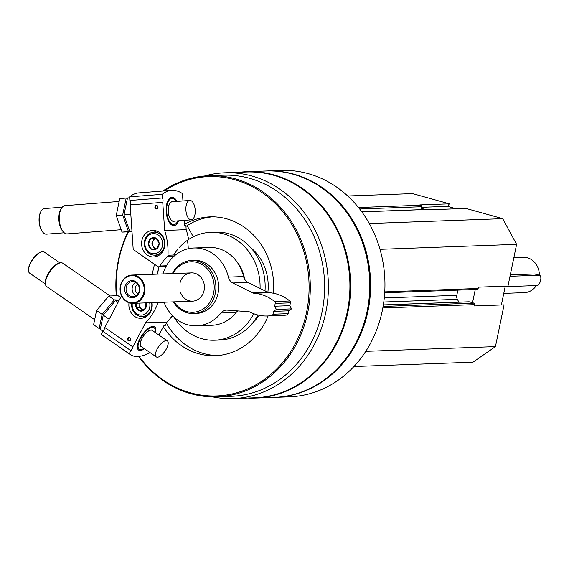 <?xml version="1.0" encoding="UTF-8"?>
<svg xmlns="http://www.w3.org/2000/svg" width="569" height="569" viewBox="0 0 569 569"><rect width="100%" height="100%" fill="white"/><g stroke="black" fill="none" stroke-linecap="round" stroke-linejoin="round"><path stroke-width="0.85" d="M456.288 208.795L447.575 206.369L449.375 203.837L412.603 193.609L347.716 195.978M476.85 289.379A1.238 1.088 -92.1 0 0 478.159 288.476L478.429 287.153L507.968 286.079L516.609 244.343L502.712 218.667L465.94 208.439L436.402 209.52L435.235 209.193A1.238 1.088 -92.1 0 0 434.652 209.214M501.381 304.977L505.272 286.171M353.932 366.521L472.988 362.183L495.435 346.606L504.077 304.877L474.539 305.951L474.809 304.628A1.238 1.088 -92.1 0 0 473.998 303.135L469.304 301.826A1.238 1.088 -92.1 0 0 468.721 301.847M421.209 209.662L421.814 206.732A1.238 1.088 -92.1 0 0 421.003 205.238L419.837 204.911L449.375 203.837M212.507 396.849A112.961 99.269 -92.1 0 0 233.226 398.563A112.961 99.269 -92.1 0 0 327.957 297.416A112.961 99.269 -92.1 0 0 251.832 175.985A112.961 99.269 -92.1 0 0 224.997 172.798A112.961 99.269 -92.1 0 0 204.463 176.013M233.226 398.563L254.741 397.781A112.961 99.269 -92.1 0 0 349.48 296.634A112.961 99.269 -92.1 0 0 273.348 175.195A112.961 99.269 -92.1 0 0 246.519 172.009L224.997 172.798M274.756 397.361A113.267 99.547 -92.1 0 0 275.176 397.347A113.267 99.547 -92.1 0 0 370.17 295.923A113.267 99.547 -92.1 0 0 293.832 174.15A113.267 99.547 -92.1 0 0 266.932 170.956A113.267 99.547 -92.1 0 0 266.512 170.977M275.176 397.347L289.529 396.821A113.267 99.547 -92.1 0 0 384.516 295.403A113.267 99.547 -92.1 0 0 308.185 173.63A113.267 99.547 -92.1 0 0 281.278 170.437L266.932 170.956M247.814 398.037A113.267 99.547 -92.1 0 0 255.175 398.072L274.336 397.375A113.267 99.547 -92.1 0 0 369.331 295.958A113.267 99.547 -92.1 0 0 292.992 174.185A113.267 99.547 -92.1 0 0 266.086 170.992L246.932 171.689A113.267 99.547 -92.1 0 0 239.592 172.265M255.175 398.072A113.267 99.547 -92.1 0 0 350.17 296.655A113.267 99.547 -92.1 0 0 273.831 174.882A113.267 99.547 -92.1 0 0 246.932 171.689M138.495 356.422A110.614 97.214 -92.1 0 0 217.102 396.806L231.412 396.287A110.614 97.214 -92.1 0 0 324.181 297.238A110.614 97.214 -92.1 0 0 249.635 178.325A110.614 97.214 -92.1 0 0 223.361 175.202L209.051 175.721A110.614 97.214 -92.1 0 0 162.855 191.028M217.102 396.806A110.614 97.214 -92.1 0 0 309.87 297.758A110.614 97.214 -92.1 0 0 235.324 178.844A110.614 97.214 -92.1 0 0 209.051 175.721M127.954 231.91A110.614 97.214 -92.1 0 0 116.275 295.546M139.035 356.372A109.732 96.431 -92.1 0 0 294.898 344.465A109.732 96.431 -92.1 0 0 234.72 179.719A109.732 96.431 -92.1 0 0 164.157 190.928M128.445 231.896A109.732 96.431 -92.1 0 0 116.631 295.567M273.461 293.248A69.468 61.047 -92.1 0 0 226.626 218.816A69.468 61.047 -92.1 0 0 210.125 216.86A69.468 61.047 -92.1 0 0 184.548 224.321M154.555 264.301A69.468 61.047 -92.1 0 0 152.414 274.308M163.346 326.713A69.468 61.047 -92.1 0 0 215.182 355.703A69.468 61.047 -92.1 0 0 268.106 315.959M253.383 322.068A46.9 41.217 -92.1 0 0 259.251 315.311M267.871 292.317A46.9 41.217 -92.1 0 0 250.673 247.622M158.595 268.127A79.646 69.994 -92.1 0 0 157.656 274.116M265.019 290.894A53.977 47.44 -92.1 0 0 228.574 233.674A53.977 47.44 -92.1 0 0 215.751 232.152L210.686 232.337A53.977 47.44 -92.1 0 0 179.171 247.686M173.915 317.025A53.977 47.44 -92.1 0 0 214.62 340.226L219.684 340.042A53.977 47.44 -92.1 0 0 258.006 315.034M260.083 288.426A53.977 47.44 -92.1 0 0 223.51 233.859A53.977 47.44 -92.1 0 0 210.686 232.337M177.82 249.265A53.977 47.44 -92.1 0 0 173.723 255.012M214.62 340.226A53.977 47.44 -92.1 0 0 253.746 313.711M212.657 216.825A69.468 61.047 -92.1 0 0 185.956 226.434M158.907 266.797A69.468 61.047 -92.1 0 0 157.478 274.123M166.425 323.228A69.468 61.047 -92.1 0 0 217.714 355.547M180.153 282.501A14.161 12.44 87.9 0 1 191.461 272.885A14.161 12.44 87.9 0 1 194.826 273.284A14.161 12.44 87.9 0 1 204.371 288.504A14.161 12.44 87.9 0 1 192.493 301.179A14.161 12.44 87.9 0 1 189.128 300.781A14.161 12.44 87.9 0 1 180.508 292.409M174.086 301.855A25.299 22.234 -92.1 0 0 210.537 301.157A25.299 22.234 -92.1 0 0 197.066 262.465A25.299 22.234 -92.1 0 0 173.054 273.554M173.367 301.876A26.551 23.329 -92.1 0 0 193.545 313.54A26.551 23.329 -92.1 0 0 215.807 289.77A26.551 23.329 -92.1 0 0 197.912 261.228A26.551 23.329 -92.1 0 0 191.611 260.481A26.551 23.329 -92.1 0 0 172.336 273.582M365.775 351.329L495.435 346.606M458.906 302.16L457.376 299.337A5.313 4.666 -92.1 0 1 456.8 295.318L457.874 290.119M380 249.322L516.609 244.343M369.288 223.525L502.712 218.667M472.533 302.722L475.271 289.486M425.441 209.506L421.465 208.403M421.693 207.315L447.575 206.369M128.665 340.404A1.387 1.216 -92.1 0 0 130.507 339.181A1.387 1.216 -92.1 0 0 128.11 338.868A1.387 1.216 -92.1 0 0 128.665 340.404M172.386 315.525A61.943 54.439 -92.1 0 1 167.051 322.04L165.095 325.752L163.829 325.795L158.929 335.063M128.31 340.739A1.771 1.558 -92.1 0 0 130.664 339.273A1.771 1.558 -92.1 0 0 128.352 337.673A1.771 1.558 -92.1 0 0 128.31 340.739M152.001 302.658A13.272 11.665 87.9 0 1 141.027 318.306A13.272 11.665 87.9 0 1 129.028 302.758M121.546 295.802L104.781 327.488A3.186 1.273 -55.4 0 1 102.797 331.25L101.154 334.352L129.191 353.733L130.827 350.625L102.797 331.25M130.827 350.625A3.186 1.273 124.6 0 0 132.819 346.87L104.781 327.488M132.819 346.87L145.529 322.829A61.943 54.439 -92.1 0 0 158.196 302.516A2.127 1.863 -92.1 0 0 158.232 302.431M167.051 322.04L145.529 322.829M144.483 348.747A14.161 5.647 -55.4 0 1 137.378 347.495A14.161 5.647 -55.4 0 1 142.001 335.198A14.161 5.647 -55.4 0 1 151.873 326.521A14.161 5.647 -55.4 0 1 155.557 332.73M129.191 353.733A63.714 25.42 124.6 0 0 130.194 354.523A63.714 25.42 124.6 0 0 149.441 352.993L149.761 352.389M130.194 354.523L102.164 335.148A63.714 25.42 -55.4 0 1 101.154 334.352M144.633 317.516A13.272 11.665 87.9 0 1 142.406 316.485M28.486 270.481A12.298 4.908 -55.4 0 1 28.45 270.183A12.298 4.908 -55.4 0 1 32.469 259.5A12.298 4.908 -55.4 0 1 41.046 251.96A12.298 4.908 -55.4 0 1 41.331 251.889M150.202 330.12A9.737 3.883 -55.4 0 1 150.906 330.013A9.737 3.883 -55.4 0 1 152.044 330.305A9.737 3.883 -55.4 0 1 152.115 330.354M141.048 346.365A9.737 3.883 -55.4 0 1 140.977 346.322A9.737 3.883 -55.4 0 1 140.152 344.665M141.724 346.841A9.908 3.955 -55.4 0 1 140.159 344.771A9.908 3.955 -55.4 0 1 143.395 336.158A9.908 3.955 -55.4 0 1 150.301 330.084A9.908 3.955 -55.4 0 1 151.119 329.949A9.908 3.955 -55.4 0 1 152.791 330.824M143.978 348.392A13.073 5.213 -55.4 0 1 141.823 349.38A13.073 5.213 -55.4 0 1 139.96 339.529A13.073 5.213 -55.4 0 1 152.542 327.253A13.073 5.213 -55.4 0 1 155.202 330.013A13.073 5.213 -55.4 0 1 155.045 332.381M94.177 319.358L46.63 286.499A14.161 5.647 -55.4 0 1 45.406 283.938A14.161 5.647 -55.4 0 1 50.029 271.633A14.161 5.647 -55.4 0 1 59.901 262.963A14.161 5.647 -55.4 0 1 61.068 262.771A14.161 5.647 -55.4 0 1 62.725 263.198L109.888 295.788M45.406 283.938L45.3 282.672A13.073 5.213 -55.4 0 1 49.567 271.313A13.073 5.213 -55.4 0 1 58.685 263.312L59.901 262.963M45.42 284.045L29.609 273.12A12.831 5.121 -55.4 0 1 28.5 270.801A12.831 5.121 -55.4 0 1 32.689 259.656A12.831 5.121 -55.4 0 1 41.637 251.797A12.831 5.121 -55.4 0 1 42.696 251.619A12.831 5.121 -55.4 0 1 44.197 252.01L60.008 262.935M166.461 348.726A9.737 3.883 -55.4 0 1 156.283 356.898A9.737 3.883 -55.4 0 1 157.855 347.858A9.737 3.883 -55.4 0 1 166.212 340.589A9.737 3.883 -55.4 0 1 167.35 340.881A9.737 3.883 -55.4 0 1 166.461 348.726M156.283 356.898L141.112 346.414A9.737 3.883 -55.4 0 1 142.684 337.374A9.737 3.883 -55.4 0 1 151.041 330.105A9.737 3.883 -55.4 0 1 152.179 330.397L167.35 340.881M170.807 317.658L173.019 316.165M145.913 302.879L145.671 308.22L140.963 311.151L136.34 307.957L136.731 303.775M146.077 302.872A6.131 5.391 87.9 0 1 145.671 308.22A6.131 5.391 87.9 0 1 140.963 311.151A6.131 5.391 87.9 0 1 136.34 307.957A6.131 5.391 87.9 0 1 135.877 303.241M149.668 302.744A10.086 8.862 87.9 0 1 148.658 310.283A10.086 8.862 87.9 0 1 138.025 314.472A10.086 8.862 87.9 0 1 132.293 303.348M151.61 302.672A11.501 10.107 87.9 0 1 150.401 311.001A11.501 10.107 87.9 0 1 142.143 316.499A11.501 10.107 87.9 0 1 131.709 303.32M143.168 309.998A5.313 4.666 87.9 0 1 142.03 309.429L142.997 310.098M142.03 309.429A5.313 4.666 87.9 0 1 139.761 304.771L139.718 307.836L142.03 309.429M139.782 303.099L139.761 304.771A5.313 4.666 87.9 0 1 140.024 303.092M139.718 307.836L136.34 307.957M102.911 331.137L100.279 329.316L103.238 315.141L115.45 300.631L119.262 300.112M115.45 300.631L118.039 302.416M103.238 315.141L108.793 318.981M119.291 300.055L114.333 299.856L102.114 314.365L99.155 328.541L100.329 328.64M99.155 328.541L93.608 324.707L96.559 310.532L108.779 296.015L118.039 295.681L120.649 297.487M108.779 296.015L114.333 299.856M96.559 310.532L102.114 314.365M156.539 205.822A1.387 1.216 -92.1 0 0 156.681 208.588A1.387 1.216 -92.1 0 0 156.539 205.822M188.595 239.506A61.943 54.439 -92.1 0 0 186.184 229.677L185.885 225.345L184.619 225.388L184.278 220.374M156.333 205.445A1.771 1.558 -92.1 0 0 155.166 208.197A1.771 1.558 -92.1 0 0 157.855 207.991A1.771 1.558 -92.1 0 0 156.333 205.445M154.149 256.925A13.272 11.665 87.9 0 1 153.73 256.953A13.272 11.665 87.9 0 1 141.589 244.108A13.272 11.665 87.9 0 1 152.769 230.417A13.272 11.665 87.9 0 1 164.896 243.02A13.272 11.665 87.9 0 1 154.149 256.925M173.716 256.519L167.307 256.754A2.127 1.863 -92.1 0 0 167.99 255.225A61.943 54.439 -92.1 0 0 164.661 230.459L162.748 202.358A3.186 1.522 85.6 0 0 162.45 197.955L162.201 194.328L129.625 196.853L129.874 200.48L162.45 197.955M129.874 200.48A3.186 1.522 -94.4 0 1 130.173 204.876L162.748 202.358M130.173 204.876L133.146 248.561A1.771 1.558 -92.1 0 0 133.9 249.947L157.784 266.541A1.771 1.558 -92.1 0 0 159.882 266.022A41.594 36.551 -92.1 0 1 167.307 256.754M188.268 248.745A61.943 54.439 -92.1 0 0 187.528 240.815M186.184 229.677L164.661 230.459M177.066 201.412A14.161 6.75 85.6 0 0 168.36 199.918A14.161 6.75 85.6 0 0 170.195 223.631A14.161 6.75 85.6 0 0 178.566 220.822M182.955 200.949L182.45 193.595A63.714 30.385 85.6 0 0 171.489 190.359A63.714 30.385 85.6 0 0 162.201 194.328M129.625 196.853A63.714 30.385 -94.4 0 1 138.914 192.884L171.489 190.359M157.336 256.157A13.272 11.665 87.9 0 1 155.109 255.125M154.27 232.138A13.272 11.665 87.9 0 1 156.418 230.95M42.775 232.159A12.298 5.868 -94.4 0 1 42.597 231.953A12.298 5.868 -94.4 0 1 40.996 211.348A12.298 5.868 -94.4 0 1 41.146 211.12M173.602 221.206A9.737 4.644 -94.4 0 1 173.524 221.213A9.737 4.644 -94.4 0 1 173.431 221.213A9.737 4.644 -94.4 0 1 170.956 219.918M169.683 203.467A9.737 4.644 -94.4 0 1 172.023 201.803A9.737 4.644 -94.4 0 1 172.101 201.796M174.569 221.128A9.908 4.723 -94.4 0 1 173.602 221.377A9.908 4.723 -94.4 0 1 171.013 219.99A9.908 4.723 -94.4 0 1 169.726 203.389A9.908 4.723 -94.4 0 1 173.061 201.718M177.827 220.879A13.073 6.231 -94.4 0 1 177.151 222.18A13.073 6.231 -94.4 0 1 173.815 224.535A13.073 6.231 -94.4 0 1 166.689 208.147A13.073 6.231 -94.4 0 1 175.451 200.281A13.073 6.231 -94.4 0 1 176.326 201.469M120.884 229.727L67.178 233.887A14.161 6.75 -94.4 0 1 67.05 233.895A14.161 6.75 -94.4 0 1 63.351 231.91A14.161 6.75 -94.4 0 1 61.516 208.197A14.161 6.75 -94.4 0 1 64.994 205.651L118.8 201.483M63.351 231.91L62.611 231.057A13.073 6.231 -94.4 0 1 60.911 209.157L61.516 208.197M64.233 232.785L46.423 234.165A12.831 6.117 -94.4 0 1 46.309 234.172A12.831 6.117 -94.4 0 1 42.959 232.372A12.831 6.117 -94.4 0 1 41.295 210.879A12.831 6.117 -94.4 0 1 44.446 208.574L62.249 207.194M185.914 210.295A9.737 4.644 -94.4 0 1 189.804 200.423A9.737 4.644 -94.4 0 1 195.181 209.769A9.737 4.644 -94.4 0 1 191.305 219.833A9.737 4.644 -94.4 0 1 191.212 219.84A9.737 4.644 -94.4 0 1 185.914 210.295M191.305 219.833L173.68 221.199A9.737 4.644 -94.4 0 1 173.588 221.206A9.737 4.644 -94.4 0 1 168.296 211.753A9.737 4.644 -94.4 0 1 172.179 201.789L189.804 200.423M193.282 236.804L187.101 225.673M156.084 238.162L159.128 243.248L156.802 248.753L151.432 249.172L148.381 244.08L150.707 238.575L156.084 238.162A6.131 5.391 87.9 0 1 159.128 243.248A6.131 5.391 87.9 0 1 156.802 248.753A6.131 5.391 87.9 0 1 151.432 249.172A6.131 5.391 87.9 0 1 148.381 244.08A6.131 5.391 87.9 0 1 150.707 238.575A6.131 5.391 87.9 0 1 156.084 238.162M144.917 244.35A10.086 8.862 87.9 0 1 157.585 234.606A10.086 8.862 87.9 0 1 158.772 252.039A10.086 8.862 87.9 0 1 144.917 244.35M144.348 244.421A11.501 10.107 87.9 0 1 154.014 232.145A11.501 10.107 87.9 0 1 164.533 243.276A11.501 10.107 87.9 0 1 154.846 255.14A11.501 10.107 87.9 0 1 144.348 244.421M156.447 248.788A5.313 4.666 87.9 0 1 153.281 246.505L154.732 248.93M153.281 246.505A5.313 4.666 87.9 0 1 152.919 241.206L151.759 243.959L153.281 246.505M156.198 238.29L154.085 238.454L152.919 241.206A5.313 4.666 87.9 0 1 156.226 238.326M154.085 238.454L150.707 238.575M151.759 243.959L148.381 244.08M127.47 198.005L126.176 198.062L122.691 215.004L128.466 231.611L131.987 231.455L129.768 231.505L123.999 214.904L127.484 197.962L129.689 197.792M129.768 231.505L131.98 231.334M123.999 214.904L130.443 214.406M132.001 231.711L122.015 232.109L116.24 215.502L119.725 198.567L126.176 198.062M122.015 232.109L128.466 231.611M116.24 215.502L122.691 215.004M135.522 282.345A7.582 6.664 -92.1 0 0 132.15 289.216A7.582 6.664 -92.1 0 0 136.012 295.816M137.819 284.372A4.957 4.353 -92.1 0 0 135.18 289.102A4.957 4.353 -92.1 0 0 138.153 293.632M539.369 275.218A17.696 15.555 -92.1 0 0 527.371 257.757A17.696 15.555 -92.1 0 0 523.167 257.259L513.864 257.593M503.778 293.384L524.462 292.63A17.696 15.555 -92.1 0 0 536.347 285.56M509.995 276.285L539.17 275.218A5.313 2.44 -74.5 0 1 539.526 275.261L534.689 273.974L510.293 274.863M135.344 275.453A14.161 12.44 -92.1 0 0 131.98 275.047A14.161 12.44 -92.1 0 0 120.066 289.649A14.161 12.44 -92.1 0 0 133.011 303.348A14.161 12.44 -92.1 0 0 144.889 290.674A14.161 12.44 -92.1 0 0 135.344 275.453M134.96 276.008A13.592 11.942 -92.1 0 0 120.792 293.007A13.592 11.942 -92.1 0 0 140.934 298.611A13.592 11.942 -92.1 0 0 134.96 276.008M133.957 280.851A8.606 7.568 -92.1 0 0 124.981 291.613A8.606 7.568 -92.1 0 0 137.741 295.162A8.606 7.568 -92.1 0 0 133.957 280.851M539.526 275.261A5.313 2.44 -74.5 0 1 540.55 280.659A5.313 2.44 -74.5 0 1 537.036 285.531L505.165 286.698M134.241 281.833A7.582 6.664 -92.1 0 0 132.442 281.619A7.582 6.664 -92.1 0 0 126.062 289.436A7.582 6.664 -92.1 0 0 132.997 296.769A7.582 6.664 -92.1 0 0 139.348 289.977A7.582 6.664 -92.1 0 0 134.241 281.833M193.937 247.999A38.934 34.218 -92.1 0 1 228.389 277.103A8.848 7.774 -92.1 0 0 232.835 282.971L248.027 282.416A8.848 7.774 -92.1 0 1 243.582 276.548A38.934 34.218 -92.1 0 0 209.129 247.444L193.937 247.999A38.934 34.218 -92.1 0 0 162.983 273.924M232.835 282.971L252.6 292.829L267.793 292.274L248.027 282.416M252.6 292.829A5.313 4.666 -92.1 0 0 254.194 293.27L269.386 292.715A5.313 4.666 -92.1 0 1 267.793 292.274M164.014 302.217A38.934 34.218 -92.1 0 0 196.774 325.824A38.934 34.218 -92.1 0 0 220.95 313.021A8.848 7.774 -92.1 0 1 226.448 310.112A8.848 7.774 -92.1 0 1 227.209 310.133L248.681 311.734A5.313 4.666 -92.1 0 1 250.282 312.182A44.247 38.884 -92.1 0 0 267.366 315.987A44.247 38.884 -92.1 0 0 271.705 315.546A1.771 1.558 -92.1 0 0 272.985 314.216L273.568 311.385L276.378 309.436L274.635 306.229L289.827 305.674L290.418 302.843A1.771 1.558 -92.1 0 0 289.799 300.987A44.247 38.884 -92.1 0 0 269.386 292.715M274.635 306.229L275.225 303.398A1.771 1.558 -92.1 0 0 274.607 301.542A44.247 38.884 -92.1 0 0 254.194 293.27M276.378 309.436L291.563 308.882L289.827 305.674M273.568 311.385L288.76 310.83L291.563 308.882M267.366 315.987L282.558 315.432A44.247 38.884 -92.1 0 0 286.897 314.998A1.771 1.558 -92.1 0 0 288.17 313.668L288.76 310.83M237.757 310.916A8.848 7.774 -92.1 0 0 236.142 312.473A38.934 34.218 -92.1 0 1 211.96 325.269L196.774 325.824M193.545 313.54L196.319 313.441A26.551 23.329 -92.1 0 0 218.581 289.671A26.551 23.329 -92.1 0 0 200.693 261.128A26.551 23.329 -92.1 0 0 194.385 260.382L191.611 260.481M235.282 259.72A37.17 32.661 87.9 0 1 244.677 279.251M382.83 307.978L474.809 304.628M383.108 306.442L473.998 303.135M383.357 304.956L469.304 301.826M383.791 302.018L457.376 299.337M384.281 297.957L456.8 295.318M384.765 291.876L478.159 288.476M361.827 211.867L435.235 209.193M359.665 208.994L421.814 206.732M358.491 207.514L421.003 205.238M164.05 302.303L158.196 302.516M166.433 265.78L159.882 266.022M175.551 254.948L167.99 255.225M534.689 273.974L539.17 275.218M228.389 277.103L243.582 276.548M274.607 301.542L289.799 300.987M275.225 303.398L290.418 302.843M272.985 314.216L288.17 313.668M271.705 315.546L286.897 314.998M220.95 313.021L236.142 312.473M383.364 304.913L469.012 301.79M384.708 292.786L477.142 289.415M361.799 211.824L434.944 209.157M28.45 270.183L28.5 270.801M41.046 251.96L41.637 251.797M142.143 316.499L146.774 316.328M166.027 266.534L158.651 266.804M42.597 231.953L42.959 232.372M40.996 211.348L41.295 210.879M154.846 255.14L159.484 254.969M154.014 232.145L158.644 231.974M191.461 272.885L131.98 275.047M192.493 301.179L133.011 303.348"/></g></svg>

